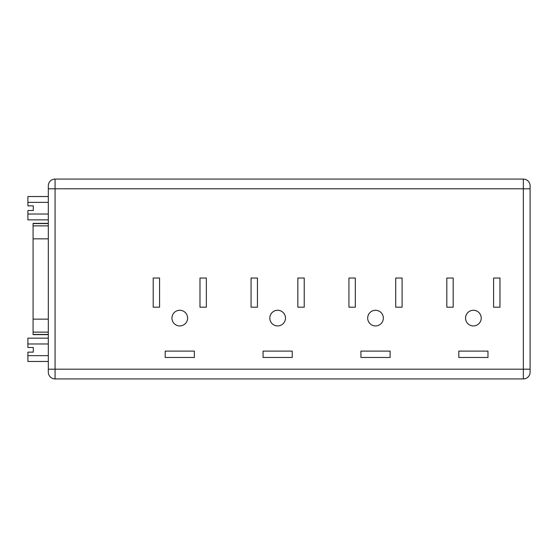 <?xml version="1.0" encoding="UTF-8"?>
<svg xmlns="http://www.w3.org/2000/svg" width="558" height="558" viewBox="0 0 558 558"><rect width="100%" height="100%" fill="white"/><g stroke="black" fill="none" stroke-linecap="round" stroke-linejoin="round"><path stroke-width="0.84" d="M473.386 325.935A7.833 7.833 0 0 1 465.553 318.102A7.833 7.833 0 0 1 473.386 310.276A7.833 7.833 0 0 1 481.219 318.102A7.833 7.833 0 0 1 473.386 325.935M375.52 325.935A7.833 7.833 0 0 1 367.687 318.102A7.833 7.833 0 0 1 375.52 310.276A7.833 7.833 0 0 1 383.353 318.102A7.833 7.833 0 0 1 375.52 325.935M277.647 325.935A7.833 7.833 0 0 1 269.821 318.102A7.833 7.833 0 0 1 277.647 310.276A7.833 7.833 0 0 1 285.48 318.102A7.833 7.833 0 0 1 277.647 325.935M179.781 310.276A7.833 7.833 0 0 0 171.948 318.102A7.833 7.833 0 0 0 179.781 325.935A7.833 7.833 0 0 0 187.614 318.102A7.833 7.833 0 0 0 179.781 310.276M33.299 347.488L33.299 352.133L33.299 347.488L27.9 347.488L27.9 343.979L48.316 343.979M48.316 334.633L33.082 334.633L33.082 223.367L48.316 223.367M48.316 219.852L27.9 219.852L27.9 210.512L33.299 210.512L33.299 205.867L27.9 205.867L27.9 202.359L48.316 202.359M27.9 214.021L48.316 214.021M33.299 210.512L33.299 205.867M48.316 361.472L27.9 361.472L27.9 352.133L33.299 352.133M48.316 369.201L48.316 185.828L48.316 188.799L55.068 188.799L55.068 378.924L523.348 378.924A6.752 6.752 0 0 0 530.1 372.172L530.1 369.201L530.1 372.172A6.752 6.752 0 0 1 523.348 378.924L523.348 369.201L48.316 369.201L48.316 372.172L48.316 369.201M523.348 179.076L55.068 179.076A6.752 6.752 0 0 0 48.316 185.828A6.752 6.752 0 0 1 55.068 179.076L55.068 188.799L523.348 188.799L523.348 179.076A6.752 6.752 0 0 1 530.1 185.828L530.1 369.201L523.348 369.201L523.348 188.799L530.1 188.799L530.1 185.828A6.752 6.752 0 0 0 523.348 179.076M297.853 307.193L304.229 307.193L304.229 278.03L297.853 278.03L297.853 307.193M251.072 307.193L257.447 307.193L257.447 278.03L251.072 278.03L251.072 307.193M263.069 357.476L292.232 357.476L292.232 351.108L263.069 351.108L263.069 357.476M165.196 357.476L194.365 357.476L194.365 351.108L165.196 351.108L165.196 357.476M199.987 307.193L206.355 307.193L206.355 278.03L199.987 278.03L199.987 307.193M153.206 307.193L159.574 307.193L159.574 278.03L153.206 278.03L153.206 307.193M360.935 351.108L360.935 357.476L390.105 357.476L390.105 351.108L360.935 351.108M458.802 351.108L458.802 357.476L487.971 357.476L487.971 351.108L458.802 351.108M348.938 278.03L348.938 307.193L355.313 307.193L355.313 278.03L348.938 278.03M446.812 278.03L446.812 307.193L453.187 307.193L453.187 278.03L446.812 278.03M395.72 278.03L395.72 307.193L402.095 307.193L402.095 278.03L395.72 278.03M493.593 278.03L493.593 307.193L499.968 307.193L499.968 278.03L493.593 278.03M48.316 372.172A6.752 6.752 0 0 0 55.068 378.924A6.752 6.752 0 0 1 48.316 372.172M27.9 202.359L27.9 196.528L48.316 196.528M27.9 355.641L48.316 355.641M27.9 343.979L27.9 338.148L48.316 338.148M33.082 334.43L48.316 334.43M33.082 332.129L48.316 332.129M33.082 319.148L48.316 319.148M33.082 238.852L48.316 238.852M33.082 225.871L48.316 225.871M33.082 223.57L48.316 223.57"/></g></svg>
